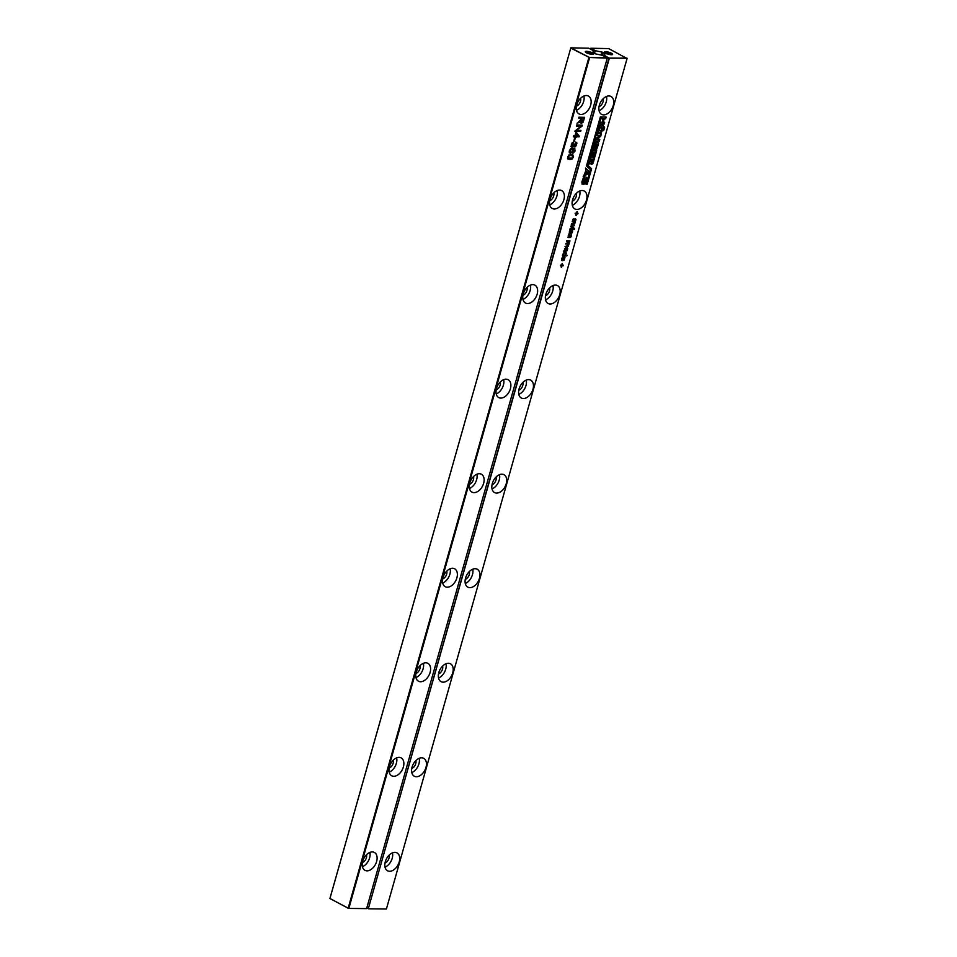 <?xml version="1.0" encoding="UTF-8"?>
<svg xmlns="http://www.w3.org/2000/svg" width="957" height="957" viewBox="0 0 957 957"><rect width="100%" height="100%" fill="white"/><g stroke="black" fill="none" stroke-linecap="round" stroke-linejoin="round"><path stroke-width="1.44" d="M606.212 53.843L606.559 53.604A4.295 1.005 -164.2 0 0 612.48 54.585A4.295 1.005 -164.2 0 0 608.808 52.252A4.295 1.005 -164.2 0 0 604.453 52.312A4.295 1.005 -164.2 0 0 604.86 52.719L595.613 50.745L590.804 48.245L608.688 48.592L627.074 58.533L386.413 909.006L368.457 908.803L386.413 909.006M626.967 58.126L609.346 58.186L368.349 908.564L609.011 58.102L626.967 58.21M573.399 228.663L573.207 229.345L569.929 229.285L570.121 228.603L573.399 228.663M571.162 230.948L572.681 230.828L572.274 232.695L571.281 233.448L571.951 231.044L570.288 233.424L569.295 233.376L569.786 230.685L570.695 230.159L569.894 232.898L571.162 230.948M572.166 231.247L571.413 230.948L569.941 233.245L568.948 233.197M570.073 231.163L569.355 231.75L569.894 232.898M570.001 235.063L571.52 234.944L571.114 236.81L570.121 237.551L570.791 235.159L569.116 237.539L568.135 237.48L568.625 234.788L569.535 234.274L568.733 237.013L570.001 235.063M571.006 235.362L570.252 235.051L568.781 237.36L567.788 237.3M568.901 235.278L568.183 235.853L568.733 237.013M568.865 241.607L566.496 241.451L566.688 240.757L569.953 240.829L568.255 246.296L565.037 246.583L568.35 245.159L567.68 244.047L565.766 244.011L565.958 243.329L569.08 242.6L568.865 241.607L566.544 241.272M568.338 244.382L565.814 243.844M574.344 229.369L574.535 228.687L573.877 229.19M565.18 252.098L566.424 253.007L565.515 255.208L567.023 255.232L566.819 255.926L562.417 255.83L563.446 252.983L565.743 252.205M566.329 248.007L566.066 250.555L567.118 249.514L567.142 247.66L567.752 248.641L566.855 251.009L563.673 251.38L565.731 247.456L566.066 250.555M567.142 247.66L566.508 250.83L563.338 251.201M561.603 258.725L562.465 257.254L564.965 257.301L564.163 260.148L562.572 260.663L563.494 257.409L562.094 258.749L562.07 260.627L561.603 258.725M563.852 256.727L564.965 257.301L564.666 258.581L562.381 260.483M561.938 260.555L561.52 259.957M560.551 265.101L561.687 265.125L562.13 263.582L562.19 265.137L563.326 265.149L561.998 265.819L561.568 267.362L560.551 265.101M559.725 294.66A10.108 6.532 -62.5 0 1 548.11 303.489A10.108 6.532 -62.5 0 1 546.985 291.502A10.108 6.532 -62.5 0 1 557.452 285.569A10.108 6.532 -62.5 0 1 559.725 294.66M532.977 389.212A10.108 6.532 -62.5 0 1 521.35 398.028A10.108 6.532 -62.5 0 1 520.225 386.054A10.108 6.532 -62.5 0 1 530.704 380.12A10.108 6.532 -62.5 0 1 532.977 389.212M479.469 578.303A10.108 6.532 -62.5 0 1 467.841 587.131A10.108 6.532 -62.5 0 1 466.717 575.145A10.108 6.532 -62.5 0 1 477.184 569.212A10.108 6.532 -62.5 0 1 479.469 578.303M506.217 483.763A10.108 6.532 -62.5 0 1 494.602 492.58A10.108 6.532 -62.5 0 1 493.477 480.605A10.108 6.532 -62.5 0 1 503.944 474.66A10.108 6.532 -62.5 0 1 506.217 483.763M603.795 127.137L604.657 127.149L604.25 128.597L603.389 128.585L603.795 127.137M603.664 130.654L602.814 130.631L603.209 129.219L604.07 129.231L603.664 130.654L602.467 130.451M598.46 129.59L599.632 125.989L601.343 125.02L603.412 125.63L601.809 131.791L600.852 132.544L598.197 132.245L598.46 129.59M602.432 125.044L603.412 125.63L601.463 131.611L600.518 132.377L597.862 132.066M599.166 132.413L598.197 132.245M595.254 149.4L593.747 149.196L593.496 147.127L595.11 142.713L597.096 142.222L598.52 142.749L598.532 143.921L596.773 149.005L595.565 149.4L597.192 145.488L597.383 144.184L596.378 143.945L595.529 144.172L594.548 147.534L595.517 145.596L596.319 145.62L595.254 149.4L593.555 149.268M597.383 144.184L595.182 144.005L594.213 147.354L594.931 147.689M597.096 142.222L598.52 142.749L596.438 148.825L595.218 149.232M585.816 168.229L589.022 171.315L588.399 173.516L583.495 176.471L585.875 170.621L585.816 168.229M593.161 152.091L591.904 156.517L590.947 156.493L592.67 150.416L596.69 150.488L594.991 156.505L594.058 156.481L595.29 152.139L593.484 156.23L592.646 156.206L593.807 152.103L592.814 151.912L591.57 156.338L590.601 156.314M592.67 163.886L591.426 164.329L590.577 163.348L588.758 164.233L591.235 159.173L590.194 159.149L590.672 157.45L594.704 157.534L593.256 162.654L592.67 163.886L591.079 164.149L590.254 163.169L588.746 164.066M591.079 164.149L590.601 163.348M575.001 219.643L573.53 221.952L572.322 221.294L573.04 219.201L573.949 218.686L573.147 221.426L575.336 218.878L575.97 219.787L575.085 221.737L575.42 219.763L574.667 219.464L573.195 221.773L572.202 221.713M573.315 219.691L572.597 220.266L573.147 221.426M575.42 219.763L574.667 219.464M576.246 215.457L575.241 213.196L576.377 213.22L577.322 211.688L576.88 213.232L578.016 213.255L577.825 213.937L576.688 213.913L575.791 215.277M586.485 200.109A10.108 6.532 -62.5 0 1 574.858 208.937A10.108 6.532 -62.5 0 1 573.733 196.951A10.108 6.532 -62.5 0 1 584.213 191.017A10.108 6.532 -62.5 0 1 586.485 200.109M583.626 184.187L582.119 183.983L581.868 181.914L583.483 177.5L585.481 177.009L586.904 177.535L586.904 178.708L585.158 183.792L583.937 184.199L585.576 180.287L585.756 178.971L584.751 178.732L583.902 178.971L582.933 182.332L583.902 180.395L584.703 180.406L583.626 184.187L581.928 184.055M585.756 178.971L583.567 178.792L582.586 182.153L583.303 182.476M585.481 177.009L586.904 177.535L584.811 183.612L583.603 184.019M570.839 226.079L573.59 225.302L571.305 224.428L571.508 223.735L575.169 222.407L572.095 224.058L574.439 224.967L571.485 226.474L573.721 227.527L573.518 228.233L570.647 226.761L570.839 226.079M613.234 105.557A10.108 6.532 -62.5 0 1 601.618 114.385A10.108 6.532 -62.5 0 1 600.494 102.399A10.108 6.532 -62.5 0 1 610.961 96.466A10.108 6.532 -62.5 0 1 613.234 105.557M601.606 118.74L602.085 117.041L606.14 117.113L605.661 118.812L604.226 118.788L603.233 122.317L604.657 122.352L604.178 124.051L600.123 123.967L600.601 122.269L602.132 122.305L603.137 118.764L601.606 118.74M591.593 168.815L587.658 165.071L601.271 116.945L600.338 116.933L586.45 166.004L590.409 169.676L586.27 184.282L587.203 184.294L591.593 168.815L587.311 164.891L600.936 116.778M599.8 139.495L599.321 141.193L595.266 141.11L596.02 138.466L599.848 135.38L596.941 135.32L597.419 133.621L601.451 133.705L600.709 136.313L596.845 139.435L599.8 139.495M452.709 672.855A10.108 6.532 -62.5 0 1 441.093 681.683A10.108 6.532 -62.5 0 1 439.969 669.697A10.108 6.532 -62.5 0 1 450.436 663.763A10.108 6.532 -62.5 0 1 452.709 672.855M425.961 767.406A10.108 6.532 -62.5 0 1 414.333 776.235A10.108 6.532 -62.5 0 1 413.209 764.248A10.108 6.532 -62.5 0 1 423.676 758.315A10.108 6.532 -62.5 0 1 425.961 767.406M399.201 861.958A10.108 6.532 -62.5 0 1 387.573 870.774A10.108 6.532 -62.5 0 1 386.461 858.8A10.108 6.532 -62.5 0 1 396.928 852.854A10.108 6.532 -62.5 0 1 399.201 861.958M604.429 55.35L609.011 58.102L604.369 55.673L604.489 53.819L606.559 53.604M366.806 907.942L368.457 908.803L366.842 907.786M590.565 48.388L590.373 49.058M573.004 228.651L569.977 229.118M570.623 230.852L569.726 230.984M572.334 230.649L570.946 233.269M569.463 234.955L568.566 235.099M571.52 234.944L569.786 237.372M567.991 244.202L567.345 243.879L567.991 244.202M568.602 243.963L567.92 246.116L565.085 246.416M569.331 241.499L568.255 243.784M569.762 241.511L568.996 241.32M565.659 252.158L565.515 255.208M566.819 255.926L562.465 255.663M562.393 259.957L561.759 260.412M563.494 257.409L562.285 257.636L562.046 259.778M563.506 256.548L564.618 257.122M561.496 265.807L560.407 265.615M561.998 265.819L561.221 267.182M563.135 265.843L561.651 265.639M562.19 265.137L562.238 263.582M553.002 285.557A10.108 6.532 -62.5 0 1 552.727 291.012A10.108 6.532 -62.5 0 1 545.55 299.84M526.242 380.108A10.108 6.532 -62.5 0 1 525.967 385.551A10.108 6.532 -62.5 0 1 518.802 394.392M472.734 569.212A10.108 6.532 -62.5 0 1 472.459 574.655A10.108 6.532 -62.5 0 1 465.293 583.483M499.494 474.66A10.108 6.532 -62.5 0 1 499.219 480.103A10.108 6.532 -62.5 0 1 492.042 488.931M604.25 128.597L603.054 128.405M604.322 126.97L603.903 128.417M603.723 129.051L603.329 130.475M602.085 124.865L603.077 125.451M595.984 145.44L594.907 149.22M597.036 144.005L596.032 143.765L597.036 144.005M585.481 168.061L588.687 171.136L588.065 173.337L583.148 176.291M593.807 152.103L592.814 151.912M593.484 156.23L592.299 156.027M594.644 152.127L593.137 156.051M595.29 152.139L594.297 151.948M594.991 156.505L593.711 156.302M596.355 150.321L594.656 156.326M594.345 157.427L592.323 163.707M591.235 159.173L589.859 158.97M575.923 219.356L574.188 221.785M573.877 219.368L572.968 219.512M576.688 213.913L575.911 215.277M577.825 213.937L576.341 213.734M576.88 213.232L576.927 211.676M576.186 213.901L575.097 213.71M579.763 191.005A10.108 6.532 -62.5 0 1 579.475 196.46A10.108 6.532 -62.5 0 1 572.31 205.288M584.356 180.227L583.292 184.007M585.421 178.792L584.416 178.564L585.421 178.792M573.518 228.233L570.647 226.749M573.375 227.359L573.183 228.053M574.236 225.696L571.736 226.139M574.092 224.823L573.901 225.517M572.095 224.058L572.788 223.866M574.966 223.113L572.453 223.687M573.59 225.302L571.317 224.393M606.511 96.466A10.108 6.532 -62.5 0 1 606.236 101.909A10.108 6.532 -62.5 0 1 599.058 110.737M603.137 118.764L601.259 118.56M604.178 124.051L599.788 123.788M604.322 122.173L603.831 123.872M603.233 122.317L604.226 118.788M605.661 118.812L603.891 118.608M605.793 116.933L605.314 118.632M585.935 184.103L586.868 184.115L591.247 168.635M599.465 139.315L598.986 141.014L594.931 140.942M596.845 139.435L600.709 136.313M601.104 133.525L600.362 136.133M599.848 135.38L596.594 135.14M445.986 663.751A10.108 6.532 -62.5 0 1 445.711 669.206A10.108 6.532 -62.5 0 1 438.533 678.034M419.226 758.303A10.108 6.532 -62.5 0 1 418.951 763.758A10.108 6.532 -62.5 0 1 411.785 772.586M392.478 852.854A10.108 6.532 -62.5 0 1 392.203 858.297A10.108 6.532 -62.5 0 1 385.025 867.126M590.385 49.07L590.565 48.472L595.206 50.9L594.429 53.616M601.068 54.968L601.797 52.408M604.86 52.719L605.326 53.831M604.764 52.635A3.792 0.885 -164.2 0 1 608.64 52.838A3.792 0.885 -164.2 0 1 612.049 54.705M603.843 56.092L604.489 53.819M604.19 56.272L604.369 55.673M565.802 253.138L563.649 252.947L563.159 254.646L564.271 255.184L565.312 254.849L565.802 253.138L563.996 253.126L563.494 254.813L564.271 255.184M565.384 250.543L564.498 248.892L565.563 248.15L564.738 249.885L565.563 250.555L565.766 248.258M563.649 257.242L563.266 259.981L564.51 258.737L563.649 257.242M549.629 287.878A5.431 3.517 -62.5 0 1 549.509 290.94A5.431 3.517 -62.5 0 1 545.526 295.737M522.869 382.429A5.431 3.517 -62.5 0 1 522.761 385.492A5.431 3.517 -62.5 0 1 518.766 390.289M469.361 571.52A5.431 3.517 -62.5 0 1 469.253 574.595A5.431 3.517 -62.5 0 1 465.258 579.392M496.121 476.969A5.431 3.517 -62.5 0 1 496.001 480.043A5.431 3.517 -62.5 0 1 492.018 484.84M599.142 129.638L599.417 130.642L601.187 130.642L602.18 127.137L600.027 126.886L599.118 129.638L600.362 130.87M602.18 127.137L600.027 126.886M586.21 171.088L585.935 173.468L587.777 172.392L586.21 171.088M591.857 159.077L591.115 161.733L591.725 162.702L593.184 159.281L591.857 159.077L591.725 162.702M576.377 193.326A5.431 3.517 -62.5 0 1 576.27 196.4A5.431 3.517 -62.5 0 1 572.274 201.197M603.137 98.774A5.431 3.517 -62.5 0 1 603.018 101.849A5.431 3.517 -62.5 0 1 599.034 106.646M442.613 666.072A5.431 3.517 -62.5 0 1 442.493 669.134A5.431 3.517 -62.5 0 1 438.497 673.943M415.852 760.624A5.431 3.517 -62.5 0 1 415.733 763.686A5.431 3.517 -62.5 0 1 411.749 768.483M389.092 855.163A5.431 3.517 -62.5 0 1 388.985 858.238A5.431 3.517 -62.5 0 1 384.989 863.035M564.522 257.828L563.996 257.421L563.266 259.981M600.374 127.066L599.465 129.817M586.557 171.267L585.935 173.468M593.184 159.281L592.204 159.257M591.964 52.216L593.472 52.252L593.531 50.709L588.711 48.197L570.827 47.85L589.44 57.48L607.169 57.827L602.348 55.315L593.101 53.341A4.295 1.005 -164.2 0 1 593.376 54.214A4.295 1.005 -164.2 0 1 586.474 52.791A4.295 1.005 -164.2 0 1 585.349 51.941A4.295 1.005 -164.2 0 1 587 51.355A4.295 1.005 -164.2 0 1 591.402 52.456L591.39 54.286M589.44 57.48L607.264 58.15L366.615 908.612L348.659 908.42L366.615 908.612M348.312 908.325L329.926 898.467L570.827 47.85L329.926 898.551L348.659 908.42M589.548 57.803L348.886 908.265L348.204 908.085L588.866 57.623L589.548 57.803M581.114 126.061L576.377 125.977L576.628 125.068L582.406 125.188L576.21 130.26L580.947 130.355L580.696 131.253L574.906 131.145L581.114 126.061L576.425 125.798M575.911 132.293L579.296 136.205L574.391 137.688L574.643 136.791L573.315 136.767L573.578 135.87L574.894 135.894L575.911 132.293M574.391 148.371L575.109 151.003L572.968 153.264L574.451 150.943L574.104 149.28L572.932 148.969L573.111 151.015L570.563 153.443L569.212 152.163L569.331 150.847L570.551 148.814L572.884 148.06L575.025 148.969L573.925 152.378L572.633 153.084M574.104 149.28L572.585 148.79L572.764 150.835L571.76 152.57L569.319 152.905M572.31 143.622L571.7 146.002L572.394 146.469L574.068 144.112L575.025 146.062L575.719 145.691L576.09 142.246L576.951 143.071L575.6 146.684L574.798 146.971L573.985 145.883L572.13 147.366L571.066 146.588L572.035 142.952L573.446 142.198L571.389 144.543L571.365 145.823L572.394 146.469M574.344 144.064L575.025 146.062M576.27 143.67L575.671 143.143M576.09 142.246L576.951 143.071L576.018 145.691L573.889 146.505M573.985 145.883L572.13 147.366L571.066 146.588M574.463 138.598L575.121 138.609L574.296 141.528L573.638 141.516L574.463 138.598M567.513 158.336L568.637 155.094L572.824 154.675L573.41 156.996L572.142 158.958L569.786 159.532L567.513 158.336L568.207 159.209M563.9 199.666A10.108 6.532 -62.5 0 1 552.285 208.494A10.108 6.532 -62.5 0 1 551.16 196.508A10.108 6.532 -62.5 0 1 561.627 190.575A10.108 6.532 -62.5 0 1 563.9 199.666M537.152 294.218A10.108 6.532 -62.5 0 1 525.525 303.046A10.108 6.532 -62.5 0 1 524.4 291.06A10.108 6.532 -62.5 0 1 534.867 285.126A10.108 6.532 -62.5 0 1 537.152 294.218M510.392 388.769A10.108 6.532 -62.5 0 1 498.776 397.598A10.108 6.532 -62.5 0 1 497.652 385.611A10.108 6.532 -62.5 0 1 508.119 379.678A10.108 6.532 -62.5 0 1 510.392 388.769M483.632 483.321A10.108 6.532 -62.5 0 1 472.016 492.137A10.108 6.532 -62.5 0 1 470.892 480.163A10.108 6.532 -62.5 0 1 481.359 474.217A10.108 6.532 -62.5 0 1 483.632 483.321M376.615 861.515A10.108 6.532 -62.5 0 1 365 870.344A10.108 6.532 -62.5 0 1 363.875 858.357A10.108 6.532 -62.5 0 1 374.343 852.424A10.108 6.532 -62.5 0 1 376.615 861.515M403.375 766.964A10.108 6.532 -62.5 0 1 391.748 775.792A10.108 6.532 -62.5 0 1 390.635 763.806A10.108 6.532 -62.5 0 1 401.103 757.872A10.108 6.532 -62.5 0 1 403.375 766.964M430.124 672.412A10.108 6.532 -62.5 0 1 418.508 681.24A10.108 6.532 -62.5 0 1 417.384 669.254A10.108 6.532 -62.5 0 1 427.851 663.321A10.108 6.532 -62.5 0 1 430.124 672.412M456.884 577.872A10.108 6.532 -62.5 0 1 445.256 586.689A10.108 6.532 -62.5 0 1 444.144 574.702A10.108 6.532 -62.5 0 1 454.611 568.769A10.108 6.532 -62.5 0 1 456.884 577.872M580.911 119.35L581.246 118.154L578.602 118.106L578.853 117.209L584.631 117.316L583.1 122.197L581.342 123.357L580.397 121.144L577.035 123.644L580.911 119.35M584.249 117.304L582.753 122.017L581.342 123.357L580.468 122.807M590.66 105.126A10.108 6.532 -62.5 0 1 579.033 113.943A10.108 6.532 -62.5 0 1 577.908 101.968A10.108 6.532 -62.5 0 1 588.388 96.023A10.108 6.532 -62.5 0 1 590.66 105.126M593.101 53.341L592.251 53.568A3.792 0.885 -164.2 0 1 592.945 54.334M592.036 54.346L592.251 53.568M591.175 54.25L591.402 52.456M585.648 52.264A3.792 0.885 -164.2 0 1 587.801 52.085A3.792 0.885 -164.2 0 1 591.486 53.161M593.472 52.252L593.161 53.365M570.587 47.994L589.105 57.384M580.696 131.253L574.954 130.977M580.552 130.355L580.349 131.073M576.21 130.26L582.131 126.157M582.023 125.176L581.796 125.977M574.643 136.791L573.363 136.6M575.049 137.7L574.439 137.521M575.301 136.803L574.702 137.521M579.105 136.875L574.966 136.624M576.353 132.305L578.949 136.026M573.769 149.101L572.585 148.79L573.769 149.101M573.351 143.095L571.975 143.442M573.076 142.27L573.016 142.916M571.796 147.187L570.719 146.409M575.743 142.067L576.616 142.904M575.923 143.502L575.324 142.964M574.296 141.528L573.686 141.349M574.738 138.598L573.949 141.349M572.477 154.496L573.064 156.816L571.796 158.778L567.872 159.029M557.177 190.575A10.108 6.532 -62.5 0 1 556.902 196.018A10.108 6.532 -62.5 0 1 549.725 204.846M530.417 285.114A10.108 6.532 -62.5 0 1 530.142 290.569A10.108 6.532 -62.5 0 1 522.977 299.397M503.669 379.666A10.108 6.532 -62.5 0 1 503.394 385.121A10.108 6.532 -62.5 0 1 496.216 393.949M476.909 474.217A10.108 6.532 -62.5 0 1 476.634 479.66A10.108 6.532 -62.5 0 1 469.468 488.501M369.892 852.412A10.108 6.532 -62.5 0 1 369.617 857.855A10.108 6.532 -62.5 0 1 362.44 866.695M396.653 757.86A10.108 6.532 -62.5 0 1 396.365 763.315A10.108 6.532 -62.5 0 1 389.2 772.143M423.401 663.309A10.108 6.532 -62.5 0 1 423.126 668.764A10.108 6.532 -62.5 0 1 415.96 677.592M450.161 568.769A10.108 6.532 -62.5 0 1 449.874 574.212A10.108 6.532 -62.5 0 1 442.708 583.04M581.246 118.154L578.65 117.938M578.985 122.388L577.167 123.154M580.397 121.144L578.638 122.209M581.007 123.178L580.121 122.628M583.926 96.023A10.108 6.532 -62.5 0 1 583.65 101.466A10.108 6.532 -62.5 0 1 576.485 110.294M575.935 133.19L575.217 135.727L578.076 135.954L575.935 133.19M572.549 149.495L571.508 148.766L572.202 149.316L571.508 148.766L570.121 149.627L569.654 151.888L570.791 152.546L571.808 152.103L572.549 149.495L571.843 148.945L570.456 149.794L570.001 152.067L570.791 152.546M572.358 155.596L568.685 155.524L567.944 156.721L568.506 158.288M572.202 155.429L569.032 155.704L568.314 158.204M553.804 192.883A5.431 3.517 -62.5 0 1 553.684 195.958A5.431 3.517 -62.5 0 1 549.689 200.755M527.044 287.435A5.431 3.517 -62.5 0 1 526.936 290.509A5.431 3.517 -62.5 0 1 522.941 295.306M500.296 381.987A5.431 3.517 -62.5 0 1 500.176 385.049A5.431 3.517 -62.5 0 1 496.181 389.846M473.536 476.526A5.431 3.517 -62.5 0 1 473.416 479.601A5.431 3.517 -62.5 0 1 469.432 484.398M366.519 854.733A5.431 3.517 -62.5 0 1 366.399 857.795A5.431 3.517 -62.5 0 1 362.416 862.592M393.267 760.181A5.431 3.517 -62.5 0 1 393.16 763.243A5.431 3.517 -62.5 0 1 389.164 768.052M420.027 665.629A5.431 3.517 -62.5 0 1 419.908 668.704A5.431 3.517 -62.5 0 1 415.924 673.501M446.775 571.078A5.431 3.517 -62.5 0 1 446.668 574.152A5.431 3.517 -62.5 0 1 442.672 578.949M581.557 117.986L580.72 121.348L581.617 122.46L583.722 118.201L581.557 117.986L581.617 122.46M580.552 98.332A5.431 3.517 -62.5 0 1 580.444 101.406A5.431 3.517 -62.5 0 1 576.449 106.203M576.27 133.37L575.552 135.906M568.015 157.929L571.951 158.204L572.705 155.776M583.722 118.201L581.904 118.166M603.305 52.444L602.467 55.374"/></g></svg>
